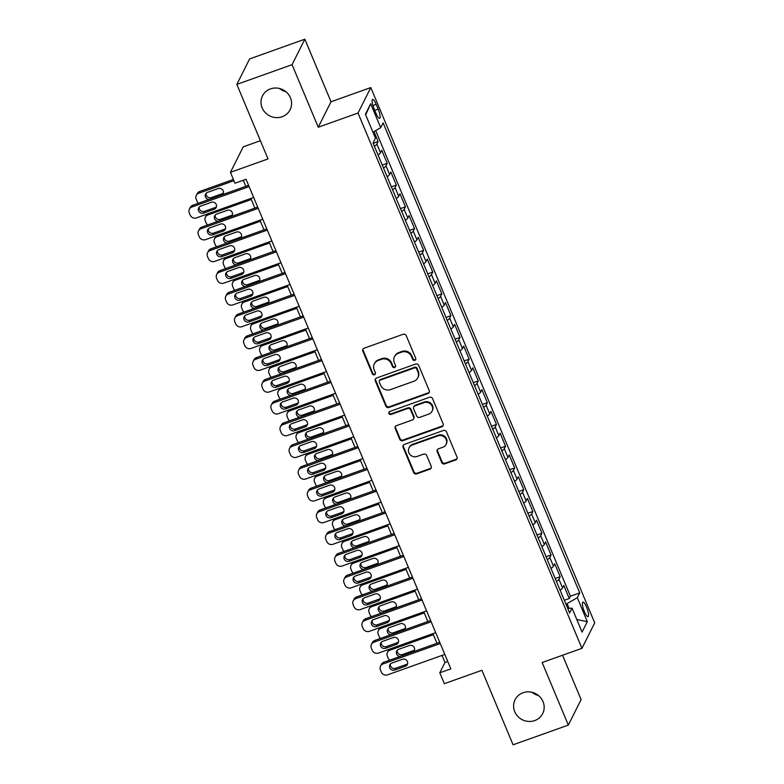 <?xml version="1.0" encoding="UTF-8"?>
<svg xmlns="http://www.w3.org/2000/svg" width="784" height="784" viewBox="0 0 784 784"><rect width="100%" height="100%" fill="white"/><g stroke="black" fill="none" stroke-linecap="round" stroke-linejoin="round"><path stroke-width="1.18" d="M414.824 360.356A1.656 1.568 -153.4 0 0 415.716 358.317L406.22 335.63A2.372 2.244 -153.4 0 0 403.162 334.268L364.119 348.204A2.372 2.244 -153.4 0 0 362.845 351.114L372.331 373.801A1.656 1.568 -153.4 0 0 375.34 374.007A1.656 1.568 -153.4 0 0 375.369 372.723L374.144 369.783A7.585 7.193 -153.4 0 1 378.221 360.473L381.475 359.307A7.585 7.193 -153.4 0 1 391.275 363.668L392.51 366.608A1.656 1.568 -153.4 0 0 395.508 366.804A1.656 1.568 -153.4 0 0 395.548 365.52L394.313 362.58A7.585 7.193 -153.4 0 1 398.399 353.27L401.653 352.114A7.585 7.193 -153.4 0 1 411.453 356.465L412.678 359.405A1.656 1.568 -153.4 0 0 414.824 360.356M394.479 356.71L394.822 356.014A7.585 7.193 -153.4 0 1 398.742 352.584L401.996 351.418A7.585 7.193 -153.4 0 1 411.796 355.779L413.021 358.719A1.656 1.568 -153.4 0 0 415.814 359.239M363.1 348.949A2.372 2.244 -153.4 0 0 363.188 350.419L372.684 373.115A1.656 1.568 -153.4 0 0 375.467 373.635M374.301 363.903L374.654 363.217A7.585 7.193 -153.4 0 1 378.574 359.787L381.828 358.621A7.585 7.193 -153.4 0 1 391.628 362.982L392.853 365.912A1.656 1.568 -153.4 0 0 395.636 366.442M523.055 692.723A15.455 14.651 -153.4 0 0 515.068 699.73A15.455 14.651 -153.4 0 0 517.783 716.38A15.455 14.651 -153.4 0 0 534.708 720.584A15.455 14.651 -153.4 0 0 542.695 713.577A15.455 14.651 -153.4 0 0 539.98 696.927A15.455 14.651 -153.4 0 0 523.055 692.723M532.062 692.311A15.455 14.651 -153.4 0 0 538.461 695.516M270.47 88.896A15.455 14.651 -153.4 0 0 262.473 95.893A15.455 14.651 -153.4 0 0 265.198 112.543A15.455 14.651 -153.4 0 0 282.113 116.747A15.455 14.651 -153.4 0 0 290.109 109.75A15.455 14.651 -153.4 0 0 287.385 93.1A15.455 14.651 -153.4 0 0 270.47 88.896M279.476 88.484A15.455 14.651 -153.4 0 0 285.876 91.689M586.569 607.159A7.722 1.823 70.4 0 0 582.865 602.092A7.722 1.823 70.4 0 0 584.364 611.569A7.722 1.823 70.4 0 0 588.059 616.645A7.722 1.823 70.4 0 0 586.569 607.159M441.725 462.511A2.372 2.244 -153.4 0 0 444.783 463.873L455.739 459.963A2.372 2.244 -153.4 0 0 457.013 457.052L446.478 431.847A2.372 2.244 -153.4 0 0 443.411 430.485L404.368 444.42A2.372 2.244 -153.4 0 0 403.094 447.331L413.638 472.536A2.372 2.244 -153.4 0 0 416.696 473.899L429.926 469.175A2.372 2.244 -153.4 0 0 431.2 466.264L426.692 455.475A2.372 2.244 -153.4 0 0 423.634 454.112L417.068 456.455A6.341 6.007 -153.4 0 1 409.013 447.899A6.341 6.007 -153.4 0 1 412.286 445.028L437.991 435.855A6.341 6.007 -153.4 0 1 446.047 444.41A6.341 6.007 -153.4 0 1 442.774 447.282L438.491 448.811A2.372 2.244 -153.4 0 0 437.217 451.721L441.725 462.511L442.068 461.815A2.372 2.244 -153.4 0 0 445.136 463.177L456.082 459.267A2.372 2.244 -153.4 0 0 457.111 458.522M292.079 64.68L318.255 127.233L331.024 101.763L304.849 39.2L292.079 64.68L236.837 84.398L268.01 158.917L230.447 172.333L234.994 183.211L246.049 179.262L450.849 668.86L439.795 672.799L444.352 683.677L481.915 670.271L513.089 744.8L568.331 725.082L581.111 699.602L562.549 655.248M318.255 127.233L358.023 113.033L581.944 648.329L542.165 662.519L568.331 725.082M427.956 393.539A2.372 2.244 -153.4 0 0 429.23 390.628L418.685 365.422A2.372 2.244 -153.4 0 0 415.628 364.06L376.585 377.996A2.372 2.244 -153.4 0 0 375.311 380.906L385.846 406.112A2.372 2.244 -153.4 0 0 388.913 407.474L427.956 393.539L428.299 392.843A2.372 2.244 -153.4 0 0 429.318 392.098M432.582 398.635L443.127 423.84A2.372 2.244 -153.4 0 1 441.853 426.751L402.8 440.686A2.372 2.244 -153.4 0 1 399.742 439.324L395.234 428.534A2.372 2.244 -153.4 0 1 396.508 425.624L412.335 419.969A2.372 2.244 -153.4 0 0 413.619 417.068L410.62 409.905A2.372 2.244 -153.4 0 0 407.562 408.542L391.079 414.432A1.656 1.568 -153.4 0 1 388.962 412.188A1.656 1.568 -153.4 0 1 389.824 411.443L429.514 397.272A2.372 2.244 -153.4 0 1 432.582 398.635M236.837 84.398L249.606 58.918L304.849 39.2M564.313 600.289L569.272 598.515L563.814 585.462L562.559 587.971L558.914 579.268A9.663 2.068 157.3 0 1 556.444 581.473M555.219 578.523L560.178 576.759L554.709 563.696L553.455 566.215L549.809 557.512A9.663 2.068 157.3 0 1 547.34 559.707M546.115 556.767L551.074 554.994L545.615 541.94L544.351 544.449L540.715 535.746A9.663 2.068 157.3 0 1 538.245 537.951M537.011 535.002L541.969 533.238L536.511 520.184L535.247 522.693L531.611 513.99A9.663 2.068 157.3 0 1 529.141 516.195M527.906 513.246L532.865 511.472L527.407 498.418L526.142 500.937L522.507 492.234A9.663 2.068 157.3 0 1 520.037 494.43M518.802 491.49L523.761 489.716L518.302 476.662L517.048 479.171L513.402 470.469A9.663 2.068 157.3 0 1 510.933 472.674M509.708 469.724L514.667 467.96L509.198 454.896L507.944 457.415L504.298 448.713A9.663 2.068 157.3 0 1 501.829 450.908M500.604 447.968L505.562 446.194L500.104 433.14L498.84 435.659L495.204 426.947A9.663 2.068 157.3 0 1 492.734 429.152M491.499 426.212L496.458 424.438L491 411.384L489.735 413.893L486.1 405.191A9.663 2.068 157.3 0 1 483.63 407.396M482.395 404.446L487.354 402.682L481.895 389.619L480.631 392.137L476.995 383.435A9.663 2.068 157.3 0 1 474.526 385.63M473.291 382.69L478.25 380.916L472.791 367.863L471.537 370.371L467.891 361.669A9.663 2.068 157.3 0 1 465.422 363.874M464.197 360.924L469.155 359.16L463.687 346.107L462.433 348.615L458.787 339.913A9.663 2.068 157.3 0 1 456.317 342.118M455.092 339.168L460.051 337.394L454.593 324.341L453.328 326.859L449.683 318.157A9.663 2.068 157.3 0 1 447.223 320.352M445.988 317.412L450.947 315.638L445.488 302.585L444.224 305.094L440.588 296.391A9.663 2.068 157.3 0 1 438.119 298.596M436.884 295.646L441.843 293.882L436.384 280.819L435.12 283.338L431.484 274.635A9.663 2.068 157.3 0 1 429.015 276.83M427.78 273.89L432.739 272.117L427.28 259.063L426.026 261.582L422.38 252.869A9.663 2.068 157.3 0 1 419.91 255.074M418.676 252.134L423.644 250.361L418.176 237.307L416.921 239.816L413.276 231.113A9.663 2.068 157.3 0 1 410.806 233.318M409.581 230.369L414.54 228.605L409.081 215.541L407.817 218.06L404.172 209.357A9.663 2.068 157.3 0 1 401.712 211.553M400.477 208.613L405.436 206.839L399.977 193.785L398.713 196.294L395.077 187.592A9.663 2.068 157.3 0 1 392.608 189.797M391.373 186.847L396.332 185.083L390.873 172.029L389.609 174.538L385.973 165.836A9.663 2.068 157.3 0 1 383.503 168.041M382.269 165.091L387.227 163.317L381.769 150.263L380.514 152.782A9.663 2.068 157.3 0 1 378.045 154.977M374.037 108.633L376.046 113.425A7.487 1.764 70.4 0 0 379.632 118.335A7.487 1.764 70.4 0 0 378.182 109.152L376.183 104.37A7.487 1.764 70.4 0 0 372.596 99.45A7.487 1.764 70.4 0 0 374.037 108.633M358.023 113.033L370.803 87.563L594.713 622.849L581.944 648.329M569.272 598.515L570.429 596.212L579.719 592.9L383.102 122.882L380.691 127.704L372.939 132.192M579.719 592.9L577.298 597.712L587.314 621.653L582.061 632.12L572.055 608.178L569.635 613L373.027 142.992L375.448 138.17L365.432 114.239L370.675 103.772L380.691 127.704M373.164 143.335L378.133 141.561L376.869 144.08A9.663 2.068 157.3 0 1 374.399 146.275M387.227 163.317L385.973 165.836M396.332 185.083L395.077 187.592M405.436 206.839L404.172 209.357M414.54 228.605L413.276 231.113M423.644 250.361L422.38 252.869M432.739 272.117L431.484 274.635M441.843 293.882L440.588 296.391M450.947 315.638L449.683 318.157M460.051 337.394L458.787 339.913M469.155 359.16L467.891 361.669M478.25 380.916L476.995 383.435M487.354 402.682L486.1 405.191M496.458 424.438L495.204 426.947M505.562 446.194L504.298 448.713M514.667 467.96L513.402 470.469M523.761 489.716L522.507 492.234M532.865 511.472L531.611 513.99M541.969 533.238L540.715 535.746M551.074 554.994L549.809 557.512M560.178 576.759L558.914 579.268M570.429 596.212L375.673 130.605M378.133 141.561L373.958 131.594M569.057 608.345L567.077 603.621L565.891 604.052M260.396 140.718L243.216 146.853L230.447 172.333M331.024 101.763L370.803 87.563M442.019 655.404L444.969 662.47L439.795 672.799M243.256 180.261L245.804 186.347M250.87 198.45L254.908 208.103M259.974 220.216L264.012 229.859M269.069 241.972L273.106 251.625M278.173 263.728L282.211 273.381M287.277 285.494L291.315 295.147M296.381 307.25L300.419 316.903M305.486 329.015L309.523 338.659M314.59 350.771L318.618 360.424M323.684 372.527L327.722 382.18M332.788 394.293L336.826 403.936M341.893 416.049L345.93 425.702M350.997 437.805L355.034 447.458M360.101 459.571L364.129 469.224M369.195 481.327L373.233 490.98M378.3 503.093L382.337 512.736M387.404 524.849L391.441 534.502M396.508 546.605L400.546 556.258M405.612 568.371L409.64 578.014M414.707 590.127L418.744 599.78M423.811 611.883L427.848 621.536M432.915 633.648L436.953 643.301M447.762 661.48L444.969 662.47M387.139 176.743A9.663 2.068 -22.7 0 0 389.609 174.538M396.243 198.499A9.663 2.068 -22.7 0 0 398.713 196.294M405.348 220.255A9.663 2.068 -22.7 0 0 407.817 218.06M414.452 242.021A9.663 2.068 -22.7 0 0 416.921 239.816M423.556 263.777A9.663 2.068 -22.7 0 0 426.026 261.582M432.65 285.543A9.663 2.068 -22.7 0 0 435.12 283.338M441.755 307.299A9.663 2.068 -22.7 0 0 444.224 305.094M450.859 329.055A9.663 2.068 -22.7 0 0 453.328 326.859M459.963 350.82A9.663 2.068 -22.7 0 0 462.433 348.615M469.067 372.576A9.663 2.068 -22.7 0 0 471.537 370.371M478.171 394.332A9.663 2.068 -22.7 0 0 480.631 392.137M487.266 416.098A9.663 2.068 -22.7 0 0 489.735 413.893M496.37 437.854A9.663 2.068 -22.7 0 0 498.84 435.659M505.474 459.62A9.663 2.068 -22.7 0 0 507.944 457.415M514.578 481.376A9.663 2.068 -22.7 0 0 517.048 479.171M523.683 503.132A9.663 2.068 -22.7 0 0 526.142 500.937M532.777 524.898A9.663 2.068 -22.7 0 0 535.247 522.693M541.881 546.654A9.663 2.068 -22.7 0 0 544.351 544.449M550.985 568.41A9.663 2.068 -22.7 0 0 553.455 566.215M572.055 608.178L567.714 608.413M560.09 590.176A9.663 2.068 -22.7 0 0 562.559 587.971M567.077 603.621L577.298 597.712M365.687 114.856L370.675 103.772M587.314 621.653L576.799 619.536M375.556 378.741A2.372 2.244 -153.4 0 0 375.654 380.22L386.198 405.416A2.372 2.244 -153.4 0 0 389.256 406.778L428.299 392.843M416.637 368.852A1.656 1.568 -153.4 0 0 414.491 367.902L380.22 380.132A1.656 1.568 -153.4 0 0 379.329 382.171L380.622 385.267A7.585 7.193 -153.4 0 0 390.422 389.628L413.844 381.269A7.585 7.193 -153.4 0 0 417.931 371.949L416.637 368.852L416.98 368.166A1.656 1.568 -153.4 0 0 414.834 367.216L414.491 367.902M379.358 380.887L379.701 380.201A1.656 1.568 -153.4 0 1 380.563 379.446L414.834 367.216M417.764 377.829L418.117 377.143A7.585 7.193 -153.4 0 0 418.274 371.263L417.931 371.949M416.98 368.166L418.274 371.263M395.489 426.369A2.372 2.244 -153.4 0 0 395.577 427.848L400.085 438.628A2.372 2.244 -153.4 0 0 403.152 439.991L442.196 426.055A2.372 2.244 -153.4 0 0 443.215 425.31M413.57 418.901L413.913 418.215A2.372 2.244 -153.4 0 0 413.962 416.373L410.963 409.219A2.372 2.244 -153.4 0 0 407.905 407.856L391.422 413.746L391.079 414.432M389.187 411.874A1.656 1.568 -153.4 0 0 391.422 413.746M428.77 414.109A6.341 6.007 -153.4 0 0 430.935 404.407A6.341 6.007 -153.4 0 0 423.987 402.682L414.932 405.916A2.372 2.244 -153.4 0 0 413.658 408.827L416.657 415.981A2.372 2.244 -153.4 0 0 419.714 417.343L428.77 414.109M432.053 411.237L432.396 410.551A6.341 6.007 -153.4 0 0 424.34 401.996L423.987 402.682M413.707 406.984L414.05 406.298A2.372 2.244 -153.4 0 1 415.285 405.23L424.34 401.996M437.462 449.555A2.372 2.244 -153.4 0 0 437.56 451.035L442.068 461.815M446.047 444.41L446.4 443.724A6.341 6.007 -153.4 0 0 438.334 435.169L437.991 435.855M409.013 447.899L409.356 447.213A6.341 6.007 -153.4 0 1 412.629 444.342L438.334 435.169M403.348 445.165A2.372 2.244 -153.4 0 0 403.437 446.645L413.981 471.85A2.372 2.244 -153.4 0 0 417.039 473.203L430.279 468.489A2.372 2.244 -153.4 0 0 431.298 467.744M233.426 179.458L199.655 191.512A4.831 4.577 26.6 0 0 197.156 193.697L196.294 195.422A4.831 4.577 -153.4 0 0 196.186 199.156L197.098 201.331A4.831 4.577 -153.4 0 0 198.509 203.223M196.294 195.422A4.831 4.577 -153.4 0 1 198.793 193.227L233.936 180.683M206.114 193.295A3.861 3.665 -153.4 0 0 211.337 197.588L221.95 193.805A3.861 3.665 -153.4 0 0 223.391 192.854M222.421 194.687A3.861 3.665 -153.4 0 0 218.168 188.562L207.564 192.354A3.861 3.665 -153.4 0 0 208.877 199.518M253.653 197.46L196.441 217.883A4.831 4.577 -153.4 0 1 190.198 215.11L189.287 212.934A4.831 4.577 -153.4 0 1 191.884 207.005L249.106 186.582M248.587 185.347L192.746 205.281L191.884 207.005M203.575 213.081A3.861 3.665 26.6 0 1 198.666 207.868A3.861 3.665 26.6 0 1 200.655 206.123L211.268 202.331A3.861 3.665 26.6 0 1 216.178 207.544A3.861 3.665 26.6 0 1 214.179 209.299L203.575 213.081L204.438 211.366A3.861 3.665 26.6 0 1 199.214 207.074M216.492 206.623A3.861 3.665 26.6 0 1 215.041 207.574L204.438 211.366M189.385 209.191L190.247 207.466A4.831 4.577 26.6 0 1 192.746 205.281M207.613 224.988A4.831 4.577 -153.4 0 1 206.202 223.097L205.29 220.921A4.831 4.577 -153.4 0 1 207.887 214.992L251.301 199.499M215.218 215.061A3.861 3.665 -153.4 0 0 220.441 219.353L231.045 215.561A3.861 3.665 -153.4 0 0 232.495 214.61M205.398 217.178L206.261 215.453A4.831 4.577 26.6 0 1 207.544 213.914M231.515 216.453A3.861 3.665 -153.4 0 0 227.272 210.328L216.668 214.11A3.861 3.665 -153.4 0 0 217.981 221.284M216.707 246.744A4.831 4.577 -153.4 0 1 215.306 244.853L214.395 242.677A4.831 4.577 -153.4 0 1 216.992 236.748L260.406 221.255M224.322 236.817A3.861 3.665 -153.4 0 0 229.545 241.109L240.149 237.327A3.861 3.665 -153.4 0 0 241.599 236.376M214.493 238.934L215.355 237.219A4.831 4.577 26.6 0 1 216.649 235.67M240.619 238.209A3.861 3.665 -153.4 0 0 236.376 232.084L225.772 235.866A3.861 3.665 -153.4 0 0 227.086 243.04M225.812 268.5A4.831 4.577 -153.4 0 1 224.41 266.619L223.499 264.443A4.831 4.577 -153.4 0 1 226.096 258.514L269.51 243.011M233.426 258.583A3.861 3.665 -153.4 0 0 238.65 262.875L249.253 259.083A3.861 3.665 -153.4 0 0 250.694 258.132M223.597 260.7L224.459 258.975A4.831 4.577 26.6 0 1 225.753 257.436M249.724 259.965A3.861 3.665 -153.4 0 0 245.48 253.84L234.867 257.632A3.861 3.665 -153.4 0 0 236.19 264.806M234.916 290.266A4.831 4.577 -153.4 0 1 233.505 288.375L232.603 286.199A4.831 4.577 -153.4 0 1 235.2 280.27L278.614 264.776M242.53 280.339A3.861 3.665 -153.4 0 0 247.744 284.631L258.357 280.848A3.861 3.665 -153.4 0 0 259.798 279.898M232.701 282.456L233.563 280.731A4.831 4.577 26.6 0 1 234.857 279.192M258.828 281.73A3.861 3.665 -153.4 0 0 254.575 275.605L243.971 279.388A3.861 3.665 -153.4 0 0 245.284 286.562M262.758 219.216L205.535 239.639A4.831 4.577 -153.4 0 1 199.303 236.866L198.391 234.69A4.831 4.577 -153.4 0 1 200.988 228.761L258.201 208.338M257.691 207.113L201.851 227.037L200.988 228.761M212.67 234.847A3.861 3.665 26.6 0 1 207.76 229.634A3.861 3.665 26.6 0 1 209.759 227.879L220.373 224.097A3.861 3.665 26.6 0 1 225.282 229.31A3.861 3.665 26.6 0 1 223.283 231.055L212.67 234.847L213.542 233.122A3.861 3.665 26.6 0 1 208.319 228.83M225.586 228.389A3.861 3.665 26.6 0 1 224.146 229.34L213.542 233.122M198.489 230.947L199.352 229.232A4.831 4.577 26.6 0 1 201.851 227.037M271.862 240.982L214.64 261.405A4.831 4.577 -153.4 0 1 208.397 258.622L207.486 256.446A4.831 4.577 -153.4 0 1 210.092 250.517L267.305 230.094M266.795 228.869L210.955 248.802L210.092 250.517M221.774 256.603A3.861 3.665 26.6 0 1 216.864 251.39A3.861 3.665 26.6 0 1 218.863 249.635L229.467 245.853A3.861 3.665 26.6 0 1 234.377 251.066A3.861 3.665 26.6 0 1 232.387 252.82L221.774 256.603L222.636 254.878A3.861 3.665 26.6 0 1 217.423 250.586M234.69 250.145A3.861 3.665 26.6 0 1 233.25 251.096L222.636 254.878M207.593 252.713L208.456 250.988A4.831 4.577 26.6 0 1 210.955 248.802M280.966 262.738L223.744 283.161A4.831 4.577 -153.4 0 1 217.501 280.388L216.59 278.212A4.831 4.577 -153.4 0 1 219.197 272.283L276.409 251.86M275.899 250.625L220.059 270.558L219.197 272.283M230.878 278.359A3.861 3.665 26.6 0 1 225.968 273.146A3.861 3.665 26.6 0 1 227.968 271.401L238.571 267.609A3.861 3.665 26.6 0 1 243.481 272.822A3.861 3.665 26.6 0 1 241.482 274.576L230.878 278.359L231.741 276.644A3.861 3.665 26.6 0 1 226.517 272.352M243.795 271.901A3.861 3.665 26.6 0 1 242.354 272.852L231.741 276.644M216.698 274.469L217.56 272.744A4.831 4.577 26.6 0 1 220.059 270.558M290.06 284.494L232.848 304.917A4.831 4.577 -153.4 0 1 226.605 302.144L225.694 299.968A4.831 4.577 -153.4 0 1 228.291 294.039L285.513 273.616M284.994 272.391L229.153 292.314L228.291 294.039M239.982 300.125A3.861 3.665 26.6 0 1 235.073 294.911A3.861 3.665 26.6 0 1 237.072 293.157L247.675 289.374A3.861 3.665 26.6 0 1 252.585 294.588A3.861 3.665 26.6 0 1 250.586 296.332L239.982 300.125L240.845 298.4A3.861 3.665 26.6 0 1 235.621 294.108M252.899 293.667A3.861 3.665 26.6 0 1 251.448 294.617L240.845 298.4M225.802 296.225L226.664 294.51A4.831 4.577 26.6 0 1 229.153 292.314M244.02 312.022A4.831 4.577 -153.4 0 1 242.609 310.131L241.697 307.955A4.831 4.577 -153.4 0 1 244.304 302.026L287.718 286.532M251.635 302.095A3.861 3.665 -153.4 0 0 256.848 306.387L267.462 302.604A3.861 3.665 -153.4 0 0 268.902 301.654M241.805 304.221L242.668 302.497A4.831 4.577 26.6 0 1 243.961 300.958M267.932 303.486A3.861 3.665 -153.4 0 0 263.679 297.361L253.075 301.144A3.861 3.665 -153.4 0 0 254.388 308.318M299.165 306.26L241.952 326.683A4.831 4.577 -153.4 0 1 235.71 323.91L234.798 321.734A4.831 4.577 -153.4 0 1 237.395 315.795L294.617 295.382M294.098 294.147L238.258 314.08L237.395 315.795M249.087 321.881A3.861 3.665 26.6 0 1 244.177 316.667A3.861 3.665 26.6 0 1 246.166 314.923L256.78 311.13A3.861 3.665 26.6 0 1 261.689 316.344A3.861 3.665 26.6 0 1 259.69 318.098L249.087 321.881L249.949 320.156A3.861 3.665 26.6 0 1 244.726 315.874M262.003 315.423A3.861 3.665 26.6 0 1 260.553 316.373L249.949 320.156M234.896 317.99L235.759 316.266A4.831 4.577 26.6 0 1 238.258 314.08M253.124 333.778A4.831 4.577 -153.4 0 1 251.713 331.897L250.802 329.721A4.831 4.577 -153.4 0 1 253.399 323.792L296.813 308.298M260.729 323.861A3.861 3.665 -153.4 0 0 265.952 328.153L276.556 324.36A3.861 3.665 -153.4 0 0 278.006 323.41M250.909 325.977L251.772 324.253A4.831 4.577 26.6 0 1 253.056 322.714M277.026 325.252A3.861 3.665 -153.4 0 0 272.783 319.117L262.179 322.91A3.861 3.665 -153.4 0 0 263.493 330.084M308.269 328.016L251.047 348.439A4.831 4.577 -153.4 0 1 244.814 345.666L243.902 343.49A4.831 4.577 -153.4 0 1 246.499 337.561L303.722 317.138M303.202 315.903L247.362 335.836L246.499 337.561M258.191 343.637A3.861 3.665 26.6 0 1 253.271 338.433A3.861 3.665 26.6 0 1 255.27 336.679L265.884 332.896A3.861 3.665 26.6 0 1 270.794 338.11A3.861 3.665 26.6 0 1 268.794 339.854L258.191 343.637L259.053 341.922A3.861 3.665 26.6 0 1 253.83 337.63M271.097 337.189A3.861 3.665 26.6 0 1 269.657 338.129L259.053 341.922M244 339.746L244.863 338.022A4.831 4.577 26.6 0 1 247.362 335.836M262.219 355.544A4.831 4.577 -153.4 0 1 260.817 353.653L259.906 351.477A4.831 4.577 -153.4 0 1 262.503 345.548L305.917 330.054M269.833 345.617A3.861 3.665 -153.4 0 0 275.057 349.909L285.66 346.126A3.861 3.665 -153.4 0 0 287.111 345.176M260.004 347.733L260.866 346.018A4.831 4.577 26.6 0 1 262.16 344.47M286.131 347.008A3.861 3.665 -153.4 0 0 281.887 340.883L271.284 344.666A3.861 3.665 -153.4 0 0 272.597 351.84M317.373 349.772L260.151 370.195A4.831 4.577 -153.4 0 1 253.908 367.422L253.007 365.246A4.831 4.577 -153.4 0 1 255.604 359.317L312.816 338.894M312.306 337.669L256.466 357.602L255.604 359.317M267.285 365.403A3.861 3.665 26.6 0 1 262.375 360.189A3.861 3.665 26.6 0 1 264.375 358.435L274.978 354.652A3.861 3.665 26.6 0 1 279.898 359.866A3.861 3.665 26.6 0 1 277.899 361.62L267.285 365.403L268.148 363.678A3.861 3.665 26.6 0 1 262.934 359.386M280.202 358.945A3.861 3.665 26.6 0 1 278.761 359.895L268.148 363.678M253.105 361.502L253.967 359.787A4.831 4.577 26.6 0 1 256.466 357.602M271.323 377.3A4.831 4.577 -153.4 0 1 269.921 375.409L269.01 373.233A4.831 4.577 -153.4 0 1 271.607 367.304L315.021 351.81M278.937 367.373A3.861 3.665 -153.4 0 0 284.161 371.665L294.764 367.882A3.861 3.665 -153.4 0 0 296.205 366.932M269.108 369.499L269.97 367.774A4.831 4.577 26.6 0 1 271.264 366.236M295.235 368.764A3.861 3.665 -153.4 0 0 290.991 362.639L280.378 366.432A3.861 3.665 -153.4 0 0 281.701 373.596M326.477 371.538L269.255 391.961A4.831 4.577 -153.4 0 1 263.012 389.187L262.101 387.012A4.831 4.577 -153.4 0 1 264.708 381.083L321.92 360.66M321.411 359.425L265.57 379.358L264.708 381.083M276.389 387.159A3.861 3.665 26.6 0 1 271.48 381.945A3.861 3.665 26.6 0 1 273.479 380.201L284.082 376.408A3.861 3.665 26.6 0 1 288.992 381.622A3.861 3.665 26.6 0 1 286.993 383.376L276.389 387.159L277.252 385.444A3.861 3.665 26.6 0 1 272.028 381.151M289.306 380.701A3.861 3.665 26.6 0 1 287.865 381.651L277.252 385.444M262.209 383.268L263.071 381.543A4.831 4.577 26.6 0 1 265.57 379.358M280.427 399.066A4.831 4.577 -153.4 0 1 279.016 397.174L278.114 394.999A4.831 4.577 -153.4 0 1 280.711 389.07L324.125 373.576M288.042 389.138A3.861 3.665 -153.4 0 0 293.255 393.431L303.869 389.638A3.861 3.665 -153.4 0 0 305.309 388.688M278.212 391.255L279.075 389.53A4.831 4.577 26.6 0 1 280.368 387.992M304.339 390.53A3.861 3.665 -153.4 0 0 300.086 384.405L289.482 388.188A3.861 3.665 -153.4 0 0 290.795 395.361M335.572 393.294L278.359 413.717A4.831 4.577 -153.4 0 1 272.117 410.943L271.205 408.768A4.831 4.577 -153.4 0 1 273.802 402.839L331.024 382.416M330.505 381.191L274.665 401.114L273.802 402.839M285.494 408.925A3.861 3.665 26.6 0 1 280.584 403.711A3.861 3.665 26.6 0 1 282.583 401.957L293.187 398.174A3.861 3.665 26.6 0 1 298.096 403.388A3.861 3.665 26.6 0 1 296.097 405.132L285.494 408.925L286.356 407.2A3.861 3.665 26.6 0 1 281.133 402.907M298.41 402.466A3.861 3.665 26.6 0 1 296.96 403.417L286.356 407.2M271.313 405.024L272.175 403.309A4.831 4.577 26.6 0 1 274.665 401.114M289.531 420.822A4.831 4.577 -153.4 0 1 288.12 418.93L287.209 416.755A4.831 4.577 -153.4 0 1 289.815 410.826L333.229 395.332M297.146 410.894A3.861 3.665 -153.4 0 0 302.359 415.187L312.973 411.404A3.861 3.665 -153.4 0 0 314.413 410.453M287.316 413.011L288.179 411.296A4.831 4.577 26.6 0 1 289.472 409.748M313.443 412.286A3.861 3.665 -153.4 0 0 309.19 406.161L298.586 409.944A3.861 3.665 -153.4 0 0 299.9 417.117M344.676 415.059L287.463 435.483A4.831 4.577 -153.4 0 1 281.221 432.699L280.309 430.524A4.831 4.577 -153.4 0 1 282.906 424.595L340.129 404.172M339.609 402.947L283.769 422.88L282.906 424.595M294.598 430.681A3.861 3.665 26.6 0 1 289.688 425.467A3.861 3.665 26.6 0 1 291.687 423.713L302.291 419.93A3.861 3.665 26.6 0 1 307.201 425.144A3.861 3.665 26.6 0 1 305.201 426.898L294.598 430.681L295.46 428.956A3.861 3.665 26.6 0 1 290.237 424.663M307.514 424.222A3.861 3.665 26.6 0 1 306.064 425.173L295.46 428.956M280.407 426.79L281.27 425.065A4.831 4.577 26.6 0 1 283.769 422.88M298.635 442.578A4.831 4.577 -153.4 0 1 297.224 440.696L296.313 438.521A4.831 4.577 -153.4 0 1 298.91 432.592L342.324 417.088M306.24 432.66A3.861 3.665 -153.4 0 0 311.464 436.953L322.067 433.16A3.861 3.665 -153.4 0 0 323.518 432.209M296.421 434.777L297.283 433.052A4.831 4.577 26.6 0 1 298.567 431.514M322.547 434.042A3.861 3.665 -153.4 0 0 318.294 427.917L307.691 431.71A3.861 3.665 -153.4 0 0 309.004 438.883M353.78 436.815L296.558 457.239A4.831 4.577 -153.4 0 1 290.325 454.465L289.414 452.29A4.831 4.577 -153.4 0 1 292.011 446.361L349.233 425.937M348.713 424.703L292.873 444.636L292.011 446.361M303.702 452.437A3.861 3.665 26.6 0 1 298.782 447.223A3.861 3.665 26.6 0 1 300.782 445.479L311.395 441.686A3.861 3.665 26.6 0 1 316.305 446.9A3.861 3.665 26.6 0 1 314.306 448.654L303.702 452.437L304.564 450.722A3.861 3.665 26.6 0 1 299.341 446.429M316.609 445.978A3.861 3.665 26.6 0 1 315.168 446.929L304.564 450.722M289.512 448.546L290.374 446.821A4.831 4.577 26.6 0 1 292.873 444.636M307.73 464.344A4.831 4.577 -153.4 0 1 306.328 462.452L305.417 460.277A4.831 4.577 -153.4 0 1 308.014 454.348L351.428 438.854M315.344 454.416A3.861 3.665 -153.4 0 0 320.568 458.709L331.171 454.926A3.861 3.665 -153.4 0 0 332.622 453.975M305.515 456.533L306.377 454.808A4.831 4.577 26.6 0 1 307.671 453.27M331.642 455.808A3.861 3.665 -153.4 0 0 327.398 449.683L316.795 453.466A3.861 3.665 -153.4 0 0 318.108 460.639M362.884 458.571L305.662 478.995A4.831 4.577 -153.4 0 1 299.419 476.221L298.518 474.046A4.831 4.577 -153.4 0 1 301.115 468.117L358.327 447.693M357.818 446.468L301.977 466.392L301.115 468.117M312.796 474.202A3.861 3.665 26.6 0 1 307.887 468.989A3.861 3.665 26.6 0 1 309.886 467.235L320.489 463.452A3.861 3.665 26.6 0 1 325.409 468.665A3.861 3.665 26.6 0 1 323.41 470.41L312.796 474.202L313.659 472.478A3.861 3.665 26.6 0 1 308.445 468.185M325.713 467.744A3.861 3.665 26.6 0 1 324.272 468.695L313.659 472.478M298.616 470.302L299.478 468.587A4.831 4.577 26.6 0 1 301.977 466.392M316.834 486.1A4.831 4.577 -153.4 0 1 315.433 484.208L314.521 482.033A4.831 4.577 -153.4 0 1 317.118 476.104L360.532 460.61M324.449 476.172A3.861 3.665 -153.4 0 0 329.672 480.465L340.276 476.682A3.861 3.665 -153.4 0 0 341.716 475.731M314.619 478.299L315.482 476.574A4.831 4.577 26.6 0 1 316.775 475.035M340.746 477.564A3.861 3.665 -153.4 0 0 336.503 471.439L325.889 475.222A3.861 3.665 -153.4 0 0 327.212 482.395M371.988 480.337L314.766 500.76A4.831 4.577 -153.4 0 1 308.524 497.987L307.612 495.802A4.831 4.577 -153.4 0 1 310.219 489.873L367.431 469.459M366.922 468.224L311.081 488.158L310.219 489.873M321.901 495.958A3.861 3.665 26.6 0 1 316.991 490.745A3.861 3.665 26.6 0 1 318.99 489L329.594 485.208A3.861 3.665 26.6 0 1 334.503 490.421A3.861 3.665 26.6 0 1 332.504 492.176L321.901 495.958L322.763 494.234A3.861 3.665 26.6 0 1 317.549 489.951M334.817 489.5A3.861 3.665 26.6 0 1 333.376 490.451L322.763 494.234M307.72 492.068L308.582 490.343A4.831 4.577 26.6 0 1 311.081 488.158M325.938 507.856A4.831 4.577 -153.4 0 1 324.527 505.974L323.625 503.798A4.831 4.577 -153.4 0 1 326.222 497.869L369.636 482.366M333.553 497.938A3.861 3.665 -153.4 0 0 338.766 502.23L349.38 498.438A3.861 3.665 -153.4 0 0 350.82 497.487M323.723 500.055L324.586 498.33A4.831 4.577 26.6 0 1 325.879 496.791M349.85 499.33A3.861 3.665 -153.4 0 0 345.607 493.195L334.993 496.987A3.861 3.665 -153.4 0 0 336.307 504.161M381.083 502.093L323.87 522.516A4.831 4.577 -153.4 0 1 317.628 519.743L316.716 517.567A4.831 4.577 -153.4 0 1 319.313 511.638L376.536 491.215M376.016 489.98L320.176 509.914L319.313 511.638M331.005 517.714A3.861 3.665 26.6 0 1 326.095 512.511A3.861 3.665 26.6 0 1 328.094 510.756L338.698 506.974A3.861 3.665 26.6 0 1 343.608 512.187A3.861 3.665 26.6 0 1 341.608 513.932L331.005 517.714L331.867 515.999A3.861 3.665 26.6 0 1 326.644 511.707M343.921 511.266A3.861 3.665 26.6 0 1 342.471 512.207L331.867 515.999M316.824 513.824L317.687 512.099A4.831 4.577 26.6 0 1 320.176 509.914M335.042 529.621A4.831 4.577 -153.4 0 1 333.631 527.73L332.72 525.554A4.831 4.577 -153.4 0 1 335.327 519.625L378.741 504.132M342.657 519.694A3.861 3.665 -153.4 0 0 347.871 523.986L358.484 520.204A3.861 3.665 -153.4 0 0 359.925 519.253M332.828 521.811L333.69 520.096A4.831 4.577 26.6 0 1 334.984 518.547M358.954 521.086A3.861 3.665 -153.4 0 0 354.701 514.961L344.098 518.743A3.861 3.665 -153.4 0 0 345.411 525.917M390.187 523.849L332.975 544.272A4.831 4.577 -153.4 0 1 326.732 541.499L325.821 539.323A4.831 4.577 -153.4 0 1 328.418 533.394L385.64 512.971M385.12 511.746L329.28 531.679L328.418 533.394M340.109 539.48A3.861 3.665 26.6 0 1 335.199 534.267A3.861 3.665 26.6 0 1 337.198 532.512L347.802 528.73A3.861 3.665 26.6 0 1 352.712 533.943A3.861 3.665 26.6 0 1 350.713 535.697L340.109 539.48L340.971 537.755A3.861 3.665 26.6 0 1 335.748 533.463M353.025 533.022A3.861 3.665 26.6 0 1 351.575 533.973L340.971 537.755M325.919 535.58L326.781 533.865A4.831 4.577 26.6 0 1 329.28 531.679M344.147 551.377A4.831 4.577 -153.4 0 1 342.735 549.486L341.824 547.31A4.831 4.577 -153.4 0 1 344.421 541.381L387.835 525.888M351.751 541.45A3.861 3.665 -153.4 0 0 356.975 545.742L367.578 541.96A3.861 3.665 -153.4 0 0 369.029 541.009M341.932 543.577L342.794 541.852A4.831 4.577 26.6 0 1 344.078 540.313M368.059 542.842A3.861 3.665 -153.4 0 0 363.805 536.717L353.202 540.509A3.861 3.665 -153.4 0 0 354.515 547.673M399.291 545.615L342.069 566.038A4.831 4.577 -153.4 0 1 335.836 563.265L334.925 561.089A4.831 4.577 -153.4 0 1 337.522 555.16L394.744 534.737M394.225 533.502L338.384 553.435L337.522 555.16M349.213 561.236A3.861 3.665 26.6 0 1 344.294 556.023A3.861 3.665 26.6 0 1 346.293 554.278L356.906 550.486A3.861 3.665 26.6 0 1 361.816 555.699A3.861 3.665 26.6 0 1 359.817 557.453L349.213 561.236L350.076 559.521A3.861 3.665 26.6 0 1 344.852 555.229M362.12 554.778A3.861 3.665 26.6 0 1 360.679 555.729L350.076 559.521M335.023 557.346L335.885 555.621A4.831 4.577 26.6 0 1 338.384 553.435M353.241 573.143A4.831 4.577 -153.4 0 1 351.84 571.252L350.928 569.076A4.831 4.577 -153.4 0 1 353.525 563.147L396.939 547.653M360.856 563.216A3.861 3.665 -153.4 0 0 366.079 567.508L376.683 563.716A3.861 3.665 -153.4 0 0 378.133 562.765M351.026 565.333L351.889 563.608A4.831 4.577 26.6 0 1 353.182 562.069M377.153 564.607A3.861 3.665 -153.4 0 0 372.91 558.482L362.306 562.265A3.861 3.665 -153.4 0 0 363.619 569.439M408.395 567.371L351.173 587.794A4.831 4.577 -153.4 0 1 344.931 585.021L344.029 582.845A4.831 4.577 -153.4 0 1 346.626 576.916L403.838 556.493M403.329 555.268L347.488 575.191L346.626 576.916M358.308 583.002A3.861 3.665 26.6 0 1 353.398 577.788A3.861 3.665 26.6 0 1 355.397 576.034L366.001 572.251A3.861 3.665 26.6 0 1 370.92 577.465A3.861 3.665 26.6 0 1 368.921 579.209L358.308 583.002L359.17 581.277A3.861 3.665 26.6 0 1 353.956 576.985M371.224 576.544A3.861 3.665 26.6 0 1 369.783 577.494L359.17 581.277M344.127 579.102L344.989 577.387A4.831 4.577 26.6 0 1 347.488 575.191M362.345 594.899A4.831 4.577 -153.4 0 1 360.944 593.008L360.032 590.832A4.831 4.577 -153.4 0 1 362.629 584.903L406.043 569.409M369.96 584.972A3.861 3.665 -153.4 0 0 375.183 589.264L385.787 585.481A3.861 3.665 -153.4 0 0 387.227 584.531M360.13 587.089L360.993 585.374A4.831 4.577 26.6 0 1 362.286 583.825M386.257 586.363A3.861 3.665 -153.4 0 0 382.014 580.238L371.4 584.021A3.861 3.665 -153.4 0 0 372.723 591.195M417.5 589.137L360.277 609.56A4.831 4.577 -153.4 0 1 354.035 606.777L353.123 604.601A4.831 4.577 -153.4 0 1 355.73 598.672L412.943 578.249M412.433 577.024L356.593 596.957L355.73 598.672M367.412 604.758A3.861 3.665 26.6 0 1 362.502 599.544A3.861 3.665 26.6 0 1 364.501 597.79L375.105 594.007A3.861 3.665 26.6 0 1 380.015 599.221A3.861 3.665 26.6 0 1 378.025 600.975L367.412 604.758L368.274 603.033A3.861 3.665 26.6 0 1 363.061 598.741M380.328 598.3A3.861 3.665 26.6 0 1 378.888 599.25L368.274 603.033M353.231 600.867L354.094 599.143A4.831 4.577 26.6 0 1 356.593 596.957M371.449 616.655A4.831 4.577 -153.4 0 1 370.038 614.774L369.137 612.598A4.831 4.577 -153.4 0 1 371.734 606.669L415.148 591.165M379.064 606.738A3.861 3.665 -153.4 0 0 384.278 611.02L394.891 607.237A3.861 3.665 -153.4 0 0 396.332 606.287M369.235 608.854L370.097 607.13A4.831 4.577 26.6 0 1 371.391 605.591M395.361 608.119A3.861 3.665 -153.4 0 0 391.118 601.994L380.505 605.787A3.861 3.665 -153.4 0 0 381.818 612.961M426.594 610.893L369.382 631.316A4.831 4.577 -153.4 0 1 363.139 628.543L362.228 626.367A4.831 4.577 -153.4 0 1 364.825 620.438L422.047 600.015M421.527 598.78L365.687 618.713L364.825 620.438M376.516 626.514A3.861 3.665 26.6 0 1 371.606 621.3A3.861 3.665 26.6 0 1 373.605 619.556L384.209 615.763A3.861 3.665 26.6 0 1 389.119 620.977A3.861 3.665 26.6 0 1 387.12 622.731L376.516 626.514L377.378 624.799A3.861 3.665 26.6 0 1 372.155 620.507M389.432 620.056A3.861 3.665 26.6 0 1 387.982 621.006L377.378 624.799M362.335 622.623L363.198 620.899A4.831 4.577 26.6 0 1 365.687 618.713M380.554 638.421A4.831 4.577 -153.4 0 1 379.142 636.53L378.231 634.354A4.831 4.577 -153.4 0 1 380.838 628.425L424.252 612.931M388.168 628.494A3.861 3.665 -153.4 0 0 393.382 632.786L403.995 629.003A3.861 3.665 -153.4 0 0 405.436 628.053M378.339 630.61L379.201 628.886A4.831 4.577 26.6 0 1 380.495 627.347M404.466 629.885A3.861 3.665 -153.4 0 0 400.212 623.76L389.609 627.543A3.861 3.665 -153.4 0 0 390.922 634.717M435.698 632.649L378.486 653.072A4.831 4.577 -153.4 0 1 372.243 650.299L371.332 648.123A4.831 4.577 -153.4 0 1 373.929 642.194L431.151 621.771M430.632 620.546L374.791 640.469L373.929 642.194M385.62 648.28A3.861 3.665 26.6 0 1 380.71 643.066A3.861 3.665 26.6 0 1 382.71 641.312L393.313 637.529A3.861 3.665 26.6 0 1 398.223 642.743A3.861 3.665 26.6 0 1 396.224 644.487L385.62 648.28L386.483 646.555A3.861 3.665 26.6 0 1 381.259 642.263M398.537 641.822A3.861 3.665 26.6 0 1 397.086 642.772L386.483 646.555M371.43 644.379L372.292 642.664A4.831 4.577 26.6 0 1 374.791 640.469M389.658 660.177A4.831 4.577 -153.4 0 1 388.247 658.286L387.335 656.11A4.831 4.577 -153.4 0 1 389.932 650.181L433.346 634.687M397.263 650.25A3.861 3.665 -153.4 0 0 402.486 654.542L413.09 650.759A3.861 3.665 -153.4 0 0 414.54 649.809M387.443 652.376L388.305 650.651A4.831 4.577 26.6 0 1 389.589 649.113M413.57 651.641A3.861 3.665 -153.4 0 0 409.317 645.516L398.713 649.299A3.861 3.665 -153.4 0 0 400.026 656.473M444.802 654.415L387.58 674.838A4.831 4.577 -153.4 0 1 381.347 672.064L380.436 669.879A4.831 4.577 -153.4 0 1 383.033 663.95L440.255 643.537M439.736 642.302L383.895 662.235L383.033 663.95M394.724 670.036A3.861 3.665 26.6 0 1 389.815 664.822A3.861 3.665 26.6 0 1 391.804 663.078L402.417 659.285A3.861 3.665 26.6 0 1 407.327 664.499A3.861 3.665 26.6 0 1 405.328 666.253L394.724 670.036L395.587 668.311A3.861 3.665 26.6 0 1 390.363 664.028M407.631 663.578A3.861 3.665 26.6 0 1 406.19 664.528L395.587 668.311M380.534 666.145L381.396 664.42A4.831 4.577 26.6 0 1 383.895 662.235M380.514 152.782L376.869 144.08M372.929 105.526L376.183 104.37M374.772 110.377L378.182 109.152M411.796 355.779L411.453 356.465M401.996 351.418L401.653 352.114M398.742 352.584L398.399 353.27M392.853 365.912L392.51 366.608M391.628 362.982L391.275 363.668M381.828 358.621L381.475 359.307M378.574 359.787L378.221 360.473M372.684 373.115L372.331 373.801M363.188 350.419L362.845 351.114M413.021 358.719L412.678 359.405M389.256 406.778L388.913 407.474M386.198 405.416L385.846 406.112M375.654 380.22L375.311 380.906M380.563 379.446L380.22 380.132M442.196 426.055L441.853 426.751M403.152 439.991L402.8 440.686M400.085 438.628L399.742 439.324M395.577 427.848L395.234 428.534M413.962 416.373L413.619 417.068M410.963 409.219L410.62 409.905M407.905 407.856L407.562 408.542M415.285 405.23L414.932 405.916M437.56 451.035L437.217 451.721M412.629 444.342L412.286 445.028M430.279 468.489L429.926 469.175M417.039 473.203L416.696 473.899M413.981 471.85L413.638 472.536M403.437 446.645L403.094 447.331M456.082 459.267L455.739 459.963M445.136 463.177L444.783 463.873M198.793 193.227L199.655 191.512M211.337 197.588L210.7 198.871M221.95 193.805L221.304 195.089M214.179 209.299L215.041 207.574M207.887 214.992L208.622 213.532M220.441 219.353L219.794 220.637M231.045 215.561L230.408 216.845M216.992 236.748L217.727 235.288M229.545 241.109L228.899 242.393M240.149 237.327L239.512 238.61M226.096 258.514L226.831 257.054M238.65 262.875L238.003 264.149M249.253 259.083L248.606 260.366M235.2 280.27L235.925 278.81M247.744 284.631L247.107 285.915M258.357 280.848L257.711 282.122M223.283 231.055L224.146 229.34M232.387 252.82L233.25 251.096M241.482 274.576L242.354 272.852M250.586 296.332L251.448 294.617M244.304 302.026L245.029 300.566M256.848 306.387L256.211 307.671M267.462 302.604L266.815 303.888M259.69 318.098L260.553 316.373M253.399 323.792L254.134 322.332M265.952 328.153L265.306 329.437M276.556 324.36L275.919 325.644M268.794 339.854L269.657 338.129M262.503 345.548L263.238 344.088M275.057 349.909L274.41 351.193M285.66 346.126L285.023 347.41M277.899 361.62L278.761 359.895M271.607 367.304L272.342 365.854M284.161 371.665L283.514 372.949M294.764 367.882L294.118 369.166M286.993 383.376L287.865 381.651M280.711 389.07L281.436 387.61M293.255 393.431L292.618 394.715M303.869 389.638L303.222 390.922M296.097 405.132L296.96 403.417M289.815 410.826L290.541 409.366M302.359 415.187L301.722 416.471M312.973 411.404L312.326 412.688M305.201 426.898L306.064 425.173M298.91 432.592L299.645 431.131M311.464 436.953L310.817 438.227M322.067 433.16L321.43 434.444M314.306 448.654L315.168 446.929M308.014 454.348L308.749 452.887M320.568 458.709L319.921 459.992M331.171 454.926L330.534 456.2M323.41 470.41L324.272 468.695M317.118 476.104L317.853 474.643M329.672 480.465L329.025 481.748M340.276 476.682L339.629 477.966M332.504 492.176L333.376 490.451M326.222 497.869L326.948 496.409M338.766 502.23L338.129 503.514M349.38 498.438L348.733 499.722M341.608 513.932L342.471 512.207M335.327 519.625L336.052 518.165M347.871 523.986L347.234 525.27M358.484 520.204L357.837 521.487M350.713 535.697L351.575 533.973M344.421 541.381L345.156 539.931M356.975 545.742L356.328 547.026M367.578 541.96L366.941 543.243M359.817 557.453L360.679 555.729M353.525 563.147L354.26 561.687M366.079 567.508L365.432 568.792M376.683 563.716L376.046 564.999M368.921 579.209L369.783 577.494M362.629 584.903L363.364 583.443M375.183 589.264L374.536 590.548M385.787 585.481L385.14 586.765M378.025 600.975L378.888 599.25M371.734 606.669L372.459 605.209M384.278 611.02L383.641 612.304M394.891 607.237L394.244 608.521M387.12 622.731L387.982 621.006M380.838 628.425L381.563 626.965M393.382 632.786L392.745 634.07M403.995 629.003L403.348 630.277M396.224 644.487L397.086 642.772M389.932 650.181L390.667 648.721M402.486 654.542L401.839 655.826M413.09 650.759L412.453 652.043M405.328 666.253L406.19 664.528"/></g></svg>
